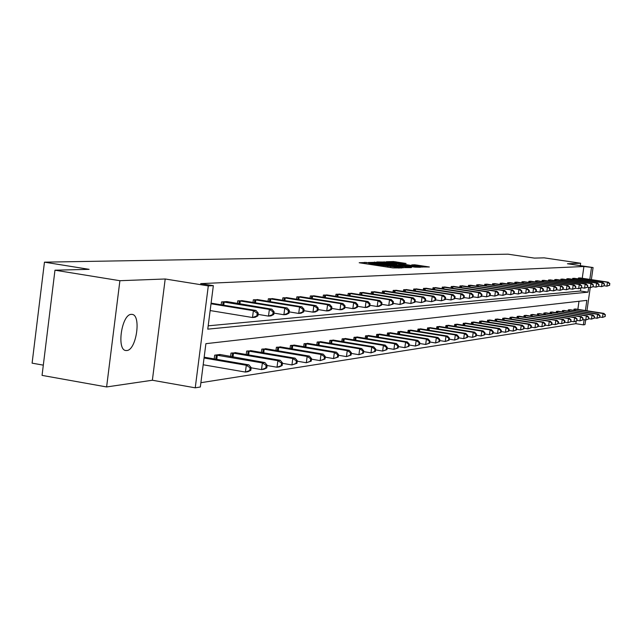 <?xml version="1.0" encoding="UTF-8"?>
<svg xmlns="http://www.w3.org/2000/svg" width="642" height="642" viewBox="0 0 642 642"><rect width="100%" height="100%" fill="white"/><g stroke="black" fill="none" stroke-linecap="round" stroke-linejoin="round"><path stroke-width="0.96" d="M366.638 262.458L359.183 262.747L392.928 267.915L402.101 267.939L370.466 263.653L366.638 262.458M126.763 350.524L125.992 350.524C116.322 350.412 121.659 314.115 131.313 314.371L131.979 314.387C141.545 314.716 136.401 350.307 126.763 350.524M106.612 386.949L42.059 375.385L54.971 270.202L119.902 280.706L106.612 386.949L152.371 380.241L195.24 387.824L208.305 285.899L213.345 285.658L207.759 329.153L588.016 292.174L588.69 287.383M580.312 265.66L580.649 263.244L567.448 263.75L593.072 267.553L591.362 279.639M54.971 270.202L89.11 269.335L44.459 262.161L507.958 254.176L534.385 258.1L544.215 257.851L580.649 263.244M406.065 263.469L393.49 261.551L386.315 261.743L420.149 266.976L429.378 266.984L414.748 264.785L411.731 264.889L422.011 266.751L415.382 266.101L390.529 262.105L406.065 263.469M152.371 380.241L165.195 278.989L119.902 280.706M165.195 278.989L208.305 285.899M582.246 278.267L583.907 266.502L200.665 283.628L213.345 285.658M583.907 266.502L593.072 267.553M376.958 262.289L368.235 262.514L401.595 267.618L411.289 267.618L376.958 262.289L376.854 263.092M376.854 261.968L386.54 262.048L420.462 267.297L415.005 267.152L399.252 264.865L397.133 264.937L398.449 265.218L411.554 267.377L376.846 262.04M44.459 262.161L32.1 363.155L43.319 365.146M570.096 309.765L568.258 309.877L568.09 311.113M558.299 311.282L556.373 311.402L556.189 312.694M545.941 312.871L543.926 312.999L543.734 314.355M532.98 314.54L530.862 314.668L530.661 316.097M519.378 316.289L517.155 316.426L516.946 317.934M505.077 318.127L502.742 318.272L502.517 319.86M490.031 320.069L487.575 320.214L487.342 321.891M474.181 322.107L471.581 322.26L471.34 324.033M457.449 324.258L454.705 324.427L454.448 326.305M439.77 326.537L436.865 326.706L436.6 328.704M421.056 328.945L417.982 329.129L417.693 331.248M401.21 331.505L397.952 331.697L397.647 333.952M380.136 334.217L376.677 334.418L376.348 336.833M357.714 337.106L354.023 337.323L353.678 339.899M333.808 340.188L329.868 340.412L329.498 343.181M308.264 343.486L304.051 343.719L303.658 346.696M280.907 347.009L276.389 347.266L275.964 350.468M251.544 350.797L246.68 351.07L246.231 354.536M215.881 355.018L262.393 362.931L264.913 362.561L219.981 354.488L214.693 355.17L214.211 358.926M200.89 382.696L575.834 323.68L576.203 321.088M577.856 309.356L578.996 301.267M236.031 352.795L230.992 353.084L230.526 356.687M266.486 348.871L261.8 349.136L261.366 352.466M294.822 345.211L290.457 345.46L290.056 348.55M321.249 341.809L317.172 342.042L316.795 344.906M345.958 338.623L342.146 338.84L341.785 341.512M369.102 335.638L365.531 335.846L365.194 338.342M390.834 332.837L387.479 333.038L387.166 335.365M411.281 330.205L408.119 330.389L407.822 332.58M430.541 327.725L427.564 327.901L427.283 329.956M448.734 325.382L445.917 325.55L445.652 327.484M465.923 323.167L463.259 323.327L463.01 325.157M482.214 321.072L479.686 321.225L479.446 322.95M497.654 319.09L495.255 319.226L495.03 320.864M512.316 317.196L510.037 317.333L509.82 318.881M526.263 315.407L524.097 315.535L523.888 317.004M539.537 313.697L537.474 313.826L537.274 315.214M552.192 312.068L550.218 312.189L550.034 313.521M564.262 310.519L562.384 310.632L562.207 311.9M575.802 309.035L574.004 309.139L573.836 310.351M585.416 310.527L586.852 300.376L205.897 343.671L200.336 386.998L195.24 387.824M585.656 319.949L584.998 324.611L583.385 324.868L584.116 319.708M575.834 323.68L583.385 324.868M590.231 287.616L586.957 310.768M589.813 279.406L591.483 267.626M208.185 325.823L580.448 291.027L580.866 288.025M580.448 291.027L588.016 292.174M578.265 278.909L578.394 277.986L580.183 277.962M572.568 279.31L572.696 278.371L574.526 278.339M566.734 279.727L566.87 278.756L568.74 278.732M560.763 280.145L560.899 279.158L562.817 279.134M554.656 280.586L554.792 279.567L556.75 279.543M548.396 281.027L548.541 279.992L550.547 279.96M541.992 281.485L542.137 280.418L544.191 280.385M535.428 281.95L535.58 280.859L537.683 280.827M528.703 282.432L528.864 281.308L531.014 281.276M521.81 282.921L521.97 281.774L524.185 281.742M514.748 283.427L514.908 282.247L517.179 282.215M507.501 283.941L507.67 282.729L509.989 282.697M500.062 284.478L500.23 283.234L502.622 283.194M492.43 285.024L492.607 283.74L495.054 283.708M484.598 285.586L484.774 284.27L487.286 284.229M476.549 286.163L476.733 284.807L479.317 284.775M468.283 286.757L468.467 285.361L471.124 285.329M459.784 287.367L459.977 285.931L462.705 285.899M451.045 287.993L451.246 286.517L454.054 286.476M442.057 288.643L442.266 287.118L445.147 287.078M432.812 289.309L433.021 287.744L435.99 287.704M423.295 289.999L423.511 288.378L426.569 288.338M413.488 290.706L413.713 289.036L416.859 288.996M403.385 291.436L403.617 289.711L406.868 289.67M392.976 292.19L393.217 290.409L396.563 290.369M382.239 292.969L382.488 291.131L385.938 291.091M371.164 293.779L371.413 291.877L374.976 291.829M359.729 294.614L359.985 292.64L363.661 292.591M347.916 295.472L348.189 293.434L351.985 293.386M335.71 296.363L335.991 294.253L339.915 294.205M323.095 297.286L323.383 295.095L327.444 295.047M310.038 298.241L310.343 295.97L314.54 295.922M296.532 299.236L296.837 296.877L301.186 296.829M282.536 300.263L282.857 297.816L287.359 297.768M268.035 301.331L268.364 298.787L273.035 298.739M252.996 302.446L253.333 299.798L258.18 299.742M237.388 303.594L237.741 300.841L242.764 300.785M221.177 304.798L221.546 301.933L226.803 301.579L271.879 309.195L269.375 309.396L222.726 301.852M370.314 262.594L403.32 267.385L379.141 263.413L370.314 262.594M387.896 263.019L381.139 262.361L384.614 263.108L396.788 264.464L387.896 263.019M250.813 370.322L251.166 367.601L250.123 367.754L249.77 370.482L250.813 370.322L248.037 371.67L245.413 372.071L246.303 365.266L248.919 364.881L204.164 357.201M203.185 364.768L245.413 372.071L249.77 370.482M204.06 358.003L246.303 365.266L250.123 367.754M248.919 364.881L251.166 367.601M257.899 315.848L258.253 313.119L257.217 313.208L256.856 315.944L257.899 315.848L255.107 317.284L252.499 317.517L253.389 310.68L211.017 303.77M257.217 313.208L253.389 310.68L255.989 310.471L211.098 303.152M256.856 315.944L252.499 317.517L210.143 310.559M258.253 313.119L255.989 310.471M266.791 367.89L264.047 369.222L261.519 369.607L262.393 362.931L266.133 365.378L265.78 368.043L266.791 367.89L267.136 365.226L266.133 365.378M251.134 367.818L261.519 369.607L265.78 368.043M219.941 354.874L218.81 354.641M264.913 362.561L267.136 365.226M282.159 365.555L282.504 362.939L281.533 363.083L281.196 365.707L282.159 365.555L279.447 366.863L277.015 367.232L277.874 360.684L280.305 360.331L234.948 352.57M267.096 365.531L277.015 367.232L281.196 365.707M232.131 352.931L277.874 360.684L281.533 363.083M280.305 360.331L282.504 362.939M225.631 301.66L226.778 301.876M273.765 314.468L274.118 311.795L273.115 311.876L272.77 314.556L273.765 314.468L271.004 315.88L268.5 316.105L258.084 314.395M272.77 314.556L268.5 316.105L269.375 309.396L273.115 311.876M274.118 311.795L271.879 309.195M289.036 313.144L289.382 310.519L288.418 310.6L288.073 313.224L289.036 313.144L286.308 314.524L283.892 314.74L284.751 308.168L238.88 300.769M288.418 310.6L284.751 308.168L287.167 307.975L241.681 300.584M288.073 313.224L283.892 314.74L273.941 313.119M289.382 310.519L287.167 307.975M296.965 363.308L297.302 360.74L296.371 360.876L296.034 363.452L296.965 363.308L291.941 364.953L292.784 358.517L295.119 358.18L250.492 350.58M282.456 363.332L291.941 364.953L296.034 363.452M247.788 350.933L292.784 358.517L296.371 360.876M295.119 358.18L297.302 360.74M303.738 311.86L304.075 309.284L303.152 309.364L302.807 311.94L303.738 311.86L301.034 313.224L298.715 313.432L299.557 306.98L254.433 299.726M303.152 309.364L299.557 306.98L301.884 306.788L257.129 299.541M302.807 311.94L298.715 313.432L289.197 311.884M304.075 309.284L301.884 306.788M311.226 361.141L311.563 358.621L310.664 358.75L310.327 361.277L311.226 361.141L306.314 362.746L307.149 356.438L309.404 356.109L265.483 348.662M297.238 361.205L306.314 362.746L310.327 361.277M262.867 348.999L307.149 356.438L310.664 358.75M309.404 356.109L311.563 358.621M317.902 310.632L318.231 308.104L317.341 308.176L317.004 310.712L317.902 310.632L315.23 311.972L312.991 312.164L313.826 305.833L269.423 298.723M317.341 308.176L313.826 305.833L316.065 305.648L272.023 298.546M317.004 310.712L312.991 312.164L303.891 310.696M318.231 308.104L316.065 305.648M324.98 359.055L325.309 356.575L324.443 356.703L324.114 359.183L324.98 359.055L320.173 360.627L320.992 354.424L323.167 354.111L279.936 346.808M311.49 359.159L320.173 360.627L324.114 359.183M277.416 347.137L320.992 354.424L324.443 356.703M323.167 354.111L325.309 356.575M331.553 309.444L331.882 306.956L331.023 307.028L330.694 309.516L331.553 309.444L328.913 310.76L326.754 310.953L327.58 304.725L283.876 297.752M331.023 307.028L327.58 304.725L329.739 304.557L286.38 297.583M330.694 309.516L326.754 310.953L318.039 309.548M331.882 306.956L329.739 304.557M338.246 357.032L338.575 354.601L337.732 354.729L337.411 357.161L338.246 357.032L333.551 358.581L334.354 352.49L336.456 352.185L293.884 345.027M325.229 357.177L333.551 358.581L337.411 357.161M291.452 345.34L334.354 352.49L337.732 354.729M336.456 352.185L338.575 354.601M344.73 308.296L345.059 305.857L344.224 305.921L343.903 308.369L344.73 308.296L342.114 309.588L340.035 309.773L340.846 303.666L297.824 296.813M344.224 305.921L340.846 303.666L342.924 303.497L300.239 296.652M343.903 308.369L340.035 309.773L331.689 308.433M345.059 305.857L342.924 303.497M351.062 355.09L351.375 352.699L350.572 352.819L350.251 355.211L351.062 355.09L346.455 356.607L347.258 350.62L349.28 350.323L307.358 343.301M338.486 355.267L346.455 356.607L350.251 355.211M305.006 343.598L347.258 350.62L350.572 352.819M349.28 350.323L351.375 352.699M357.45 307.189L357.771 304.79L356.968 304.854L356.647 307.261L357.45 307.189L354.865 308.465L352.851 308.642L353.654 302.631L311.29 295.906M356.968 304.854L353.654 302.631L355.668 302.47L313.625 295.753M356.647 307.261L352.851 308.642L344.858 307.358M357.771 304.79L355.668 302.47M363.436 353.204L363.749 350.853L362.971 350.973L362.65 353.325L363.436 353.204L358.926 354.697L359.713 348.815L361.671 348.526L320.374 341.632M351.278 353.421L358.926 354.697L362.65 353.325M318.103 341.921L359.713 348.815L362.971 350.973M361.671 348.526L363.749 350.853M369.736 306.122L370.057 303.762L369.278 303.827L368.965 306.186L369.736 306.122L367.184 307.374L365.234 307.542L366.028 301.644L324.298 295.039M369.278 303.827L366.028 301.644L367.97 301.483L326.561 294.887M368.965 306.186L365.234 307.542L357.57 306.322M370.057 303.762L367.97 301.483M375.393 351.391L375.706 349.079L374.952 349.192L374.639 351.503L375.393 351.391L370.98 352.851L371.758 347.065L373.652 346.792L332.957 340.019M363.645 351.631L370.98 352.851L374.639 351.503M330.758 340.3L371.758 347.065L374.952 349.192M373.652 346.792L375.706 349.079M381.613 305.086L381.926 302.767L381.179 302.831L380.867 305.151L381.613 305.086L379.085 306.322L377.199 306.491L377.986 300.681L336.881 294.197M381.179 302.831L377.986 300.681L379.863 300.528L339.064 294.044M380.867 305.151L377.199 306.491L369.848 305.311M381.926 302.767L379.863 300.528M386.965 349.633L387.27 347.362L386.54 347.466L386.235 349.746L386.965 349.633L382.64 351.07L383.41 345.372L385.24 345.107L345.139 338.462M375.594 349.898L382.64 351.07L386.235 349.746M343.005 338.735L383.41 345.372L386.54 347.466M385.24 345.107L387.27 347.362M393.097 304.091L393.41 301.804L392.679 301.868L392.374 304.147L393.097 304.091L388.779 305.464L389.542 299.75L349.047 293.378M392.679 301.868L389.542 299.75L391.363 299.605L351.158 293.233M392.374 304.147L388.779 305.464L381.717 304.34M393.41 301.804L391.363 299.605M398.16 347.932L398.465 345.693L397.759 345.797L397.454 348.036L398.16 347.932L393.923 349.344L394.678 343.743L396.451 343.486L356.92 336.946M387.158 348.221L393.923 349.344L397.454 348.036M354.857 337.21L394.678 343.743L397.759 345.797M396.451 343.486L398.465 345.693M404.211 303.12L404.516 300.873L403.818 300.938L403.513 303.185L404.211 303.12L399.974 304.477L400.736 298.851L360.82 292.583M403.818 300.938L400.736 298.851L402.494 298.715L362.866 292.447M403.513 303.185L399.974 304.477L393.193 303.401M404.516 300.873L402.494 298.715M409.002 346.287L409.299 344.08L408.617 344.184L408.32 346.391L409.002 346.287L404.845 347.667L405.592 342.154L407.309 341.905L368.331 335.485M398.345 346.6L404.845 347.667L408.32 346.391M366.341 335.742L405.592 342.154L408.617 344.184M407.309 341.905L409.299 344.08M414.973 302.181L415.27 299.974L414.596 300.031L414.299 302.246L414.973 302.181L410.816 303.514L411.562 297.984L372.224 291.821M414.596 300.031L411.562 297.984L413.271 297.848L374.206 291.685M414.299 302.246L410.816 303.514L404.3 302.486M415.27 299.974L413.271 297.848M419.499 344.69L419.796 342.523L419.13 342.619L418.841 344.786L419.499 344.69L415.422 346.046L416.16 340.621L417.822 340.38L379.39 334.073M409.171 345.019L415.422 346.046L418.841 344.786M377.456 334.322L416.16 340.621L419.13 342.619M417.822 340.38L419.796 342.523M425.397 301.275L425.694 299.108L425.036 299.156L424.739 301.339L425.397 301.275L421.321 302.583L422.059 297.142L383.266 291.083M425.036 299.156L422.059 297.142L423.712 297.013L385.184 290.954M424.739 301.339L421.321 302.583L415.053 301.596M425.694 299.108L423.712 297.013M429.683 343.141L429.971 341.006L429.329 341.103L429.033 343.237L429.683 343.141L425.678 344.481L426.4 339.137L428.013 338.904L390.111 332.7M419.667 343.494L425.678 344.481L429.033 343.237M388.241 332.941L426.4 339.137L429.329 341.103M428.013 338.904L429.971 341.006M435.501 300.4L435.79 298.257L435.156 298.313L434.859 300.456L435.501 300.4L431.496 301.684L432.226 296.323L393.971 290.361M435.156 298.313L432.226 296.323L433.823 296.195L395.833 290.24M434.859 300.456L431.496 301.684L425.469 300.737M435.79 298.257L433.823 296.195M439.545 341.64L439.834 339.538L439.208 339.634L438.927 341.737L439.545 341.64L435.613 342.956L436.335 337.7L437.9 337.467L400.512 331.368M429.835 342.009L435.613 342.956L438.927 341.737M398.69 331.601L436.335 337.7L439.208 339.634M437.9 337.467L439.834 339.538M445.291 299.549L445.58 297.439L444.962 297.495L444.673 299.597L445.291 299.549L441.367 300.809L442.081 295.537L404.356 289.662M444.962 297.495L442.081 295.537L443.638 295.408L406.161 289.542M444.673 299.597L441.367 300.809L435.565 299.902M445.58 297.439L443.638 295.408M449.119 340.188L449.4 338.117L448.798 338.206L448.517 340.276L449.119 340.188L445.259 341.48L445.965 336.296L447.482 336.079L410.599 330.076M439.69 340.573L445.259 341.48L448.517 340.276M408.834 330.301L445.965 336.296L448.798 338.206M447.482 336.079L449.4 338.117M454.793 298.723L455.074 296.644L454.48 296.692L454.191 298.771L454.793 298.723L450.933 299.966L451.647 294.766L414.427 288.988M454.48 296.692L451.647 294.766L453.148 294.646L416.177 288.868M454.191 298.771L450.933 299.966L445.355 299.092M455.074 296.644L453.148 294.646M458.412 338.775L458.693 336.737L458.107 336.825L457.826 338.864L458.412 338.775L454.616 340.051L455.322 334.939L456.791 334.731L420.39 328.816M449.256 339.177L454.616 340.051L457.826 338.864M418.68 329.041L455.322 334.939L458.107 336.825M456.791 334.731L458.693 336.737M464.014 297.92L464.294 295.874L463.709 295.922L463.428 297.968L464.014 297.92L460.226 299.148L460.924 294.02L424.202 288.33M463.709 295.922L460.924 294.02L462.384 293.908L425.903 288.218M463.428 297.968L460.226 299.148L454.849 298.305M464.294 295.874L462.384 293.908M467.432 337.403L467.713 335.397L467.135 335.477L466.862 337.491L467.432 337.403L463.709 338.655L464.399 333.623L465.827 333.415L429.899 327.605M458.54 337.82L463.709 338.655L466.862 337.491M428.238 327.813L464.399 333.623L467.135 335.477M465.827 333.415L467.713 335.397M472.969 297.142L473.242 295.127L472.681 295.168L472.4 297.19L472.969 297.142L469.246 298.345L469.936 293.298L433.695 287.696M472.681 295.168L469.936 293.298L471.356 293.185L435.348 287.584M472.4 297.19L469.246 298.345L464.07 297.543M473.242 295.127L471.356 293.185M476.195 336.071L476.468 334.089L475.915 334.177L475.642 336.159L476.195 336.071L472.536 337.307L473.218 332.347L474.607 332.147L439.144 326.417M467.561 336.504L472.536 337.307L475.642 336.159M437.523 326.626L473.218 332.347L475.915 334.177M474.607 332.147L476.468 334.089M481.661 296.379L481.933 294.397L481.388 294.445L481.115 296.427L481.661 296.379L478.001 297.575L478.683 292.6L442.916 287.078M481.388 294.445L478.683 292.6L480.064 292.487L444.521 286.966M481.115 296.427L478.001 297.575L473.018 296.797M481.933 294.397L480.064 292.487M484.71 334.779L484.983 332.829L484.445 332.909L484.172 334.859L484.71 334.779L481.115 335.999L481.789 331.103L483.137 330.911L448.124 325.269M476.316 335.22L481.115 335.999L484.172 334.859M446.551 325.47L481.789 331.103L484.445 332.909M483.137 330.911L484.983 332.829M490.111 295.649L490.384 293.691L489.846 293.731L489.581 295.697L490.111 295.649L486.516 296.821L487.19 291.917L451.88 286.476M489.846 293.731L487.19 291.917L488.53 291.805L453.445 286.372M489.581 295.697L486.516 296.821L481.709 296.074M490.384 293.691L488.53 291.805M492.992 333.519L493.257 331.593L492.735 331.673L492.47 333.599L492.992 333.519L489.453 334.715L490.119 329.892L491.427 329.707L456.855 324.146M484.822 333.976L489.453 334.715L492.47 333.599M455.33 324.346L490.119 329.892L492.735 331.673M491.427 329.707L493.257 331.593M498.328 294.935L498.593 293.001L498.08 293.041L497.807 294.975L498.328 294.935L494.789 296.09L495.455 291.251L460.595 285.891M498.08 293.041L495.455 291.251L496.764 291.147L462.112 285.786M497.807 294.975L494.789 296.09L490.151 295.368M498.593 293.001L496.764 291.147M501.041 332.299L501.306 330.397L500.8 330.469L500.535 332.379L501.041 332.299L497.558 333.479L498.216 328.72L499.5 328.535L465.354 323.062M493.096 332.765L497.558 333.479L500.535 332.379M463.861 323.247L498.216 328.72L500.8 330.469M499.5 328.535L501.306 330.397M506.321 294.237L506.578 292.335L506.081 292.375L505.816 294.285L506.321 294.237L502.838 295.376L503.497 290.609L469.069 285.321M506.081 292.375L503.497 290.609L504.764 290.505L470.546 285.225M505.816 294.285L502.838 295.376L498.361 294.686M506.578 292.335L504.764 290.505M508.881 331.112L509.138 329.234L508.641 329.306L508.384 331.184L508.881 331.112L505.447 332.267L506.105 327.58L507.349 327.396L473.619 322.003M501.145 331.577L505.447 332.267L508.384 331.184M472.175 322.188L506.105 327.58L508.641 329.306M507.349 327.396L509.138 329.234M514.09 293.563L514.354 291.685L513.857 291.725L513.6 293.603L514.09 293.563L510.663 294.686L511.321 289.975L477.319 284.767M513.857 291.725L511.321 289.975L512.549 289.879L478.755 284.671M513.6 293.603L510.663 294.686L506.345 294.02M514.354 291.685L512.549 289.879M516.505 329.948L516.762 328.102L516.28 328.174L516.024 330.02L516.505 329.948L513.127 331.095L513.777 326.465L514.98 326.288L481.669 320.968M508.97 330.429L513.127 331.095L516.024 330.02M480.256 321.152L513.777 326.465L516.28 328.174M514.98 326.288L516.762 328.102M521.657 292.904L521.914 291.051L521.432 291.091L521.176 292.945L521.657 292.904L518.287 294.012L518.929 289.365L485.344 284.229M521.432 291.091L518.929 289.365L520.132 289.269L486.74 284.133M521.176 292.945L518.287 294.012L514.122 293.37M521.914 291.051L520.132 289.269M523.928 328.824L524.185 326.995L523.712 327.067L523.455 328.897L523.928 328.824L520.606 329.948L521.24 325.382L522.419 325.213L489.501 319.965M516.593 329.306L520.606 329.948L523.455 328.897M488.129 320.141L521.24 325.382L523.712 327.067M522.419 325.213L524.185 326.995M529.024 292.262L529.273 290.433L528.807 290.473L528.559 292.303L529.024 292.262L525.702 293.354L526.344 288.772L493.16 283.708M528.807 290.473L526.344 288.772L527.507 288.675L494.525 283.612M528.559 292.303L525.702 293.354L521.681 292.736M529.273 290.433L527.507 288.675M531.159 327.725L531.407 325.919L530.95 325.992L530.701 327.789L531.159 327.725L527.885 328.832L528.518 324.322L529.666 324.162L497.133 318.986M524.008 328.214L527.885 328.832L530.701 327.789M495.801 319.162L528.518 324.322L530.95 325.992M529.666 324.162L531.407 325.919M536.198 291.637L536.447 289.831L535.99 289.871L535.741 291.677L536.198 291.637L532.924 292.712L533.558 288.194L500.776 283.194M535.99 289.871L533.558 288.194L534.698 288.098L502.1 283.106M535.741 291.677L532.924 292.712L529.04 292.118M536.447 289.831L534.698 288.098M538.205 326.65L538.453 324.876L538.004 324.94L537.755 326.722L538.205 326.65L534.987 327.749L535.605 323.295L536.72 323.135L504.572 318.039M531.239 327.155L534.987 327.749L537.755 326.722M503.272 318.199L535.605 323.295L538.004 324.94M536.72 323.135L538.453 324.876M543.188 291.035L543.437 289.245L542.988 289.285L542.739 291.067L543.188 291.035L539.962 292.094L540.588 287.632L508.191 282.697M542.988 289.285L540.588 287.632L541.696 287.536L509.483 282.608M542.739 291.067L539.962 292.094L536.214 291.516M543.437 289.245L541.696 287.536M545.066 325.606L545.315 323.849L544.881 323.913L544.633 325.679L545.066 325.606L541.896 326.69L542.514 322.292L543.605 322.14L511.826 317.108M538.277 326.12L541.896 326.69L544.633 325.679M510.559 317.268L542.514 322.292L544.881 323.913M543.605 322.14L545.315 323.849M549.993 290.441L550.242 288.675L549.809 288.715L549.568 290.473L549.993 290.441L546.823 291.484L547.441 287.078L515.422 282.215M549.809 288.715L547.441 287.078L548.525 286.99L516.682 282.127M549.568 290.473L546.823 291.484L543.196 290.93M550.242 288.675L548.525 286.99M551.767 324.595L552.008 322.854L551.582 322.918L551.342 324.659L551.767 324.595L548.637 325.663L549.247 321.321L550.314 321.161L518.897 316.201M545.138 325.109L548.637 325.663L551.342 324.659M517.661 316.362L549.247 321.321L551.582 322.918M550.314 321.161L552.008 322.854M556.638 289.863L556.879 288.122L556.462 288.154L556.221 289.895L556.638 289.863L553.516 290.89L554.126 286.541L522.476 281.742M556.462 288.154L554.126 286.541L555.178 286.46L523.703 281.653M556.221 289.895L553.516 290.89L550.009 290.361M556.879 288.122L555.178 286.46M558.291 323.6L558.532 321.883L558.123 321.947L557.882 323.664L558.291 323.6L555.21 324.651L555.82 320.366L556.855 320.214L525.79 315.318M551.831 324.122L555.21 324.651L557.882 323.664M524.586 315.471L555.82 320.366L558.123 321.947M556.855 320.214L558.532 321.883M563.114 289.293L563.355 287.576L562.946 287.616L562.705 289.333L563.114 289.293L560.033 290.32L560.643 286.019L529.345 281.276M562.946 287.616L560.643 286.019L561.67 285.939L530.549 281.196M562.705 289.333L560.033 290.32L556.646 289.799M563.355 287.576L561.67 285.939M564.663 322.629L564.904 320.936L564.495 321L564.262 322.693L564.663 322.629L561.63 323.672L562.223 319.435L563.235 319.291L532.523 314.46M558.355 323.159L561.63 323.672L564.262 322.693M531.343 314.604L562.223 319.435L564.495 321M563.235 319.291L564.904 320.936M569.43 288.748L569.671 287.054L569.269 287.086L569.029 288.78L569.43 288.748L566.396 289.751L566.998 285.505L536.054 280.827M569.269 287.086L566.998 285.505L568.001 285.425L537.226 280.747M569.029 288.78L566.396 289.751L563.122 289.253M569.671 287.054L568.001 285.425M570.882 321.69L570.722 320.077L570.882 321.69L567.889 322.709L568.475 318.528L569.462 318.384L539.095 313.617M564.719 322.212L567.889 322.709L570.489 321.746M537.94 313.761L568.475 318.528L570.722 320.077M569.462 318.384L571.115 320.013M587.494 287.175L587.727 285.538L587.494 287.175L584.581 288.146L581.604 287.696L581.467 286.067L581.62 287.688L578.667 288.667L575.601 288.202L575.441 286.565L575.601 288.21L572.608 289.205L573.194 285.008L542.602 280.385M575.441 286.565L573.194 285.008L574.181 284.936L543.75 280.313M575.208 288.242L572.608 289.205L569.438 288.723M575.834 286.533L574.181 284.936M576.949 320.767L576.797 319.17L576.949 320.767L573.996 321.778L574.582 317.646L575.545 317.501L545.507 312.79M570.939 321.297L573.996 321.778L576.564 320.823M544.376 312.935L574.582 317.646L576.797 319.17M575.545 317.501L577.182 319.114M581.235 287.72L578.667 288.667L579.253 284.526L548.998 279.96M581.467 286.067L579.253 284.526L580.207 284.446L550.114 279.888M581.853 286.035L580.207 284.446M582.872 319.868L582.727 318.288L582.872 319.868L579.959 320.864L580.537 316.779L581.483 316.642L551.767 311.988M576.997 320.398L579.959 320.864L582.495 319.925M550.667 312.132L580.537 316.779L582.727 318.288M581.483 316.642L583.105 318.231M587.125 287.207L584.581 288.146L585.159 284.053L555.234 279.543M587.35 285.57L585.159 284.053L586.098 283.973L556.325 279.471M587.727 285.538L586.098 283.973M588.658 318.986L588.521 317.429L588.658 318.986L585.785 319.973L586.363 315.936L587.278 315.8L557.882 311.209M582.92 319.523L585.785 319.973L588.297 319.042M556.807 311.346L586.363 315.936L588.521 317.429M587.278 315.8L588.891 317.373M593.232 286.677L593.096 285.088L593.232 286.677L590.367 287.632L590.937 283.587L561.333 279.134M593.096 285.088L590.937 283.587L591.852 283.515L562.4 279.061M592.871 286.709L590.367 287.632L587.454 287.191M593.465 285.056L591.852 283.515M594.315 318.127L594.179 316.586L594.315 318.127L591.483 319.098L592.044 315.11L592.943 314.981L563.861 310.439M588.706 318.665L591.483 319.098L593.954 318.183M562.809 310.576L592.044 315.11L594.179 316.586M592.943 314.981L594.54 316.53M598.842 286.188L598.713 284.623L598.842 286.188L596.009 287.135L596.578 283.13L567.287 278.732M598.713 284.623L596.578 283.13L597.469 283.066L568.331 278.66M598.488 286.22L596.009 287.135L593.168 286.709M599.066 284.591L597.469 283.066M599.837 317.284L599.716 315.76L599.837 317.284L597.044 318.247L597.606 314.307L598.48 314.179L569.703 309.693M594.356 317.83L597.044 318.247L599.492 317.341M568.676 309.821L597.606 314.307L599.716 315.76M598.48 314.179L600.061 315.712M604.323 285.714L604.202 284.157L604.323 285.714L601.53 286.645L602.092 282.689L573.113 278.339M604.202 284.157L602.092 282.689L602.958 282.624L574.125 278.275M603.978 285.738L601.53 286.645L598.753 286.228M604.547 284.133L602.958 282.624M605.237 316.466L605.117 314.957L605.237 316.466L602.485 317.421L603.039 313.513L603.897 313.392L575.417 308.962M599.877 317.012L602.485 317.421L604.9 316.514M574.413 309.091L603.039 313.513L605.117 314.957M603.897 313.392L605.462 314.909M609.675 285.249L609.563 283.708L609.675 285.249L606.923 286.172L607.476 282.255L578.803 277.962M609.563 283.708L607.476 282.255L608.327 282.191L579.798 277.89M609.338 285.273L606.923 286.172L604.21 285.762M609.9 283.684L608.327 282.191M364.72 263.597L364.897 262.273M399.356 268.043L399.42 267.545M381.934 266.229L382.11 264.905M370.362 264.456L370.466 263.653M373.146 264.881L373.259 264.079M381.083 266.101L381.244 264.929M387.688 267.112L387.792 266.302M390.488 267.537L390.601 266.727M398.505 268.075L398.57 267.578M374.406 262.795L374.511 262.032M384.036 262.514L384.133 261.792M386.436 262.811L386.54 262.048M396.612 265.098L396.7 264.472M414.66 265.419L414.748 264.785M417.019 265.772L417.115 265.042M393.394 262.257L393.49 261.551M395.769 262.554L395.865 261.808M215.776 359.191L216.306 355.066M216.771 359.36L217.301 355.219M232.035 356.944L232.548 352.988M233.014 357.113L233.528 353.132M224.154 302.053L223.745 305.215M223.151 301.909L222.75 305.054M240.277 300.962L239.883 304.003M239.297 300.825L238.904 303.843M247.7 354.785L248.189 350.981M248.655 354.946L249.152 351.126M255.805 299.918L255.428 302.839M254.842 299.774L254.465 302.679M262.787 352.707L263.268 349.047M263.734 352.859L264.207 349.184M270.763 298.907L270.402 301.716M269.825 298.771L269.455 301.563M277.344 350.701L277.801 347.186M278.267 350.861L278.732 347.322M285.2 297.936L284.847 300.633M284.27 297.8L283.916 300.488M291.388 348.775L291.837 345.388M292.303 348.927L292.744 345.516M299.124 296.997L298.779 299.597M298.209 296.861L297.872 299.445M304.95 346.913L305.383 343.647M305.849 347.057L306.282 343.783M312.566 296.09L312.237 298.594M311.667 295.962L311.338 298.45M318.055 345.115L318.472 341.969M318.938 345.26L319.355 342.098M325.558 295.216L325.237 297.623M324.675 295.087L324.354 297.487M330.726 343.382L331.128 340.348M331.593 343.526L331.994 340.477M338.117 294.365L337.804 296.692M337.243 294.237L336.938 296.556M342.98 341.713L343.366 338.775M343.831 341.849L344.224 338.904M350.259 293.546L349.962 295.793M349.409 293.426L349.112 295.657M354.833 340.091L355.219 337.259M355.676 340.228L356.053 337.379M362.016 292.752L361.727 294.927M361.173 292.632L360.884 294.79M366.317 338.527L366.686 335.79M367.144 338.663L367.513 335.91M373.403 291.982L373.114 294.084M372.569 291.869L372.288 293.956M377.448 337.01L377.801 334.362M378.258 337.146L378.62 334.482M384.43 291.243L384.157 293.274M383.611 291.123L383.338 293.145M388.233 335.541L388.579 332.981M389.036 335.678L389.381 333.102M395.111 290.521L394.854 292.487M394.308 290.409L394.044 292.359M398.69 334.121L399.027 331.641M399.476 334.249L399.814 331.753M405.479 289.823L405.222 291.725M404.685 289.711L404.428 291.604M408.834 332.749L409.163 330.341M409.612 332.869L409.941 330.453M415.534 289.141L415.286 290.987M414.756 289.028L414.507 290.866M418.68 331.408L419.001 329.081M419.451 331.537L419.772 329.194M425.293 288.483L425.052 290.272M424.522 288.378L424.282 290.152M428.246 330.116L428.551 327.853M429.008 330.237L429.313 327.966M434.77 287.849L434.538 289.582M434.016 287.736L433.775 289.462M437.539 328.856L437.836 326.666M438.285 328.977L438.59 326.77M443.983 287.223L443.75 288.908M443.229 287.118L443.004 288.788M446.567 327.637L446.856 325.51M447.305 327.757L447.602 325.614M452.931 286.621L452.706 288.25M452.185 286.517L451.968 288.138M455.347 326.449L455.635 324.387M456.077 326.561L456.358 324.491M461.63 286.035L461.413 287.616M460.9 285.931L460.683 287.504M463.885 325.293L464.166 323.287M464.607 325.414L464.88 323.391M470.088 285.465L469.88 287.006M469.366 285.361L469.158 286.894M472.199 324.178L472.464 322.228M472.905 324.29L473.178 322.324M478.322 284.912L478.121 286.404M477.616 284.807L477.407 286.292M480.288 323.087L480.545 321.193M480.986 323.199L481.251 321.289M486.339 284.366L486.138 285.818M485.633 284.27L485.44 285.714M488.161 322.019L488.418 320.181M488.851 322.132L489.108 320.278M494.139 283.844L493.947 285.257M493.449 283.74L493.257 285.152M495.833 320.992L496.081 319.194M496.515 321.096L496.764 319.299M501.739 283.331L501.554 284.703M501.057 283.234L500.864 284.599M503.312 319.981L503.553 318.239M503.986 320.093L504.227 318.336M509.146 282.833L508.962 284.165M508.472 282.737L508.287 284.069M510.599 319.002L510.831 317.308M511.257 319.114L511.497 317.405M516.369 282.344L516.184 283.644M515.703 282.247L515.518 283.547M517.701 318.055L517.933 316.394M518.359 318.151L518.592 316.49M523.407 281.87L523.23 283.138M522.748 281.774L522.572 283.034M524.626 317.124L524.851 315.511M525.276 317.22L525.501 315.599M530.268 281.405L530.099 282.64M529.618 281.316L529.449 282.544M531.391 316.217L531.608 314.644M532.033 316.313L532.25 314.732M536.969 280.955L536.8 282.159M536.327 280.859L536.158 282.063M537.988 315.326L538.205 313.794M538.622 315.431L538.839 313.89M543.501 280.514L543.341 281.686M542.867 280.426L542.707 281.589M544.432 314.468L544.641 312.975M545.058 314.564L545.267 313.063M549.881 280.081L549.721 281.228M549.255 279.992L549.095 281.132M550.716 313.625L550.924 312.164M551.342 313.721L551.542 312.253M556.116 279.663L555.956 280.779M555.49 279.575L555.338 280.682M556.863 312.798L557.063 311.378M557.473 312.895L557.673 311.466M562.199 279.254L562.047 280.345M561.589 279.166L561.437 280.249M562.865 311.996L563.058 310.608M563.475 312.092L563.668 310.696M568.146 278.853L568.001 279.912M567.536 278.764L567.392 279.824M568.732 311.218L568.924 309.853M569.334 311.306L569.526 309.942M573.956 278.459L573.812 279.495M573.354 278.371L573.21 279.406M574.47 310.447L574.654 309.123M575.063 310.543L575.248 309.203M579.638 278.074L579.493 279.093M579.044 277.994L578.899 279.005M366.117 263.806L366.261 262.779M383.386 266.454L383.523 265.419M403.256 267.826L403.32 267.385M396.7 265.114L396.788 264.464M421.946 267.2L422.011 266.751"/></g></svg>
